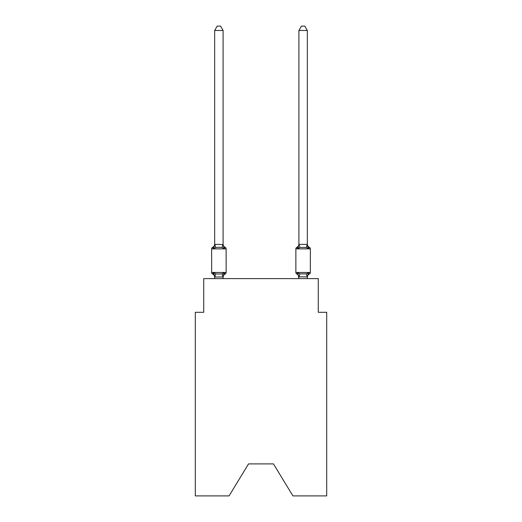 <?xml version="1.0" encoding="UTF-8"?>
<svg xmlns="http://www.w3.org/2000/svg" width="522" height="522" viewBox="0 0 522 522"><rect width="100%" height="100%" fill="white"/><g stroke="black" fill="none" stroke-linecap="round" stroke-linejoin="round"><path stroke-width="0.78" d="M273.463 463.895L292.92 495.9L326.694 495.9L326.694 312.293L318.27 312.293L318.27 278.604L203.73 278.604L203.73 312.293L195.306 312.293L195.306 495.9L229.08 495.9L248.537 463.895L273.463 463.895L248.537 463.895M223.096 30.478L214.679 30.478L217.204 26.1L220.571 26.1L223.096 30.478L223.096 244.524L224.153 248.544L225.184 247.356A1.683 1.683 0 0 1 226.13 248.87L226.13 272.451A1.683 1.683 0 0 1 225.184 273.972L224.153 272.784L225.184 273.972L224.153 272.784L225.184 273.972L224.153 272.784L225.184 273.972L224.153 272.784L225.184 273.972L224.153 272.784L225.184 273.972L224.153 272.784L225.184 273.972L224.153 272.784L225.184 273.972L224.153 272.784L225.184 273.972L224.153 272.784L225.184 273.972L224.153 272.784L225.184 273.972L224.153 272.784L225.184 273.972L224.153 272.784L225.184 273.972L224.153 272.784L225.184 273.972L224.153 272.784L225.184 273.972L224.153 272.784L225.184 273.972L224.153 272.784L225.184 273.972L224.153 272.784L225.184 273.972L224.153 272.784L223.031 276.98L214.744 276.98L213.622 272.784L212.591 273.972A1.683 1.683 0 0 1 211.645 272.451A1.683 1.683 0 0 0 212.591 273.972L213.622 272.784L212.591 273.972A1.683 1.683 0 0 1 211.645 272.451A1.683 1.683 0 0 0 212.591 273.972L213.622 272.784L212.591 273.972A1.683 1.683 0 0 1 211.645 272.451A1.683 1.683 0 0 0 212.591 273.972L213.622 272.784L212.591 273.972A1.683 1.683 0 0 1 211.645 272.451A1.683 1.683 0 0 0 212.591 273.972L213.622 272.784L212.591 273.972A1.683 1.683 0 0 1 211.645 272.451A1.683 1.683 0 0 0 212.591 273.972L213.622 272.784L212.591 273.972A1.683 1.683 0 0 1 211.645 272.451A1.683 1.683 0 0 0 212.591 273.972L213.622 272.784L212.591 273.972A1.683 1.683 0 0 1 211.645 272.451A1.683 1.683 0 0 0 212.591 273.972L213.622 272.784L212.591 273.972A1.683 1.683 0 0 1 211.645 272.451A1.683 1.683 0 0 0 212.591 273.972L213.622 272.784L212.591 273.972A1.683 1.683 0 0 1 211.645 272.451A1.683 1.683 0 0 0 212.591 273.972L213.622 272.784L212.591 273.972A1.683 1.683 0 0 1 211.645 272.451A1.683 1.683 0 0 0 212.591 273.972L213.622 272.784L212.591 273.972A1.683 1.683 0 0 1 211.645 272.451A1.683 1.683 0 0 0 212.591 273.972L213.622 272.784L212.591 273.972A1.683 1.683 0 0 1 211.645 272.451A1.683 1.683 0 0 0 212.591 273.972L213.622 272.784L212.591 273.972A1.683 1.683 0 0 1 211.645 272.451A1.683 1.683 0 0 0 212.591 273.972L213.622 272.784L212.591 273.972A1.683 1.683 0 0 1 211.645 272.451A1.683 1.683 0 0 0 212.591 273.972L213.622 272.784L212.591 273.972A1.683 1.683 0 0 1 211.645 272.451A1.683 1.683 0 0 0 212.591 273.972L213.622 272.784L212.591 273.972A1.683 1.683 0 0 1 211.645 272.451A1.683 1.683 0 0 0 212.591 273.972L213.622 272.784L212.591 273.972A1.683 1.683 0 0 1 211.645 272.451A1.683 1.683 0 0 0 212.591 273.972L213.622 272.784L212.591 273.972A1.683 1.683 0 0 1 211.645 272.451A1.683 1.683 0 0 0 212.591 273.972L213.622 272.784L212.591 273.972A1.683 1.683 0 0 1 211.645 272.451A1.683 1.683 0 0 0 212.591 273.972L213.622 272.784L212.591 273.972A1.683 1.683 0 0 1 211.645 272.451A1.683 1.683 0 0 0 212.591 273.972L213.622 272.784L212.591 273.972A1.683 1.683 0 0 1 211.645 272.451A1.683 1.683 0 0 0 212.591 273.972L213.622 272.784L212.591 273.972A1.683 1.683 0 0 1 211.645 272.451A1.683 1.683 0 0 0 212.591 273.972L213.622 272.784L212.591 273.972A1.683 1.683 0 0 1 211.645 272.451A1.683 1.683 0 0 0 212.591 273.972L213.622 272.784L212.591 273.972A1.683 1.683 0 0 1 211.645 272.451A1.683 1.683 0 0 0 212.591 273.972L213.622 272.784L212.591 273.972A1.683 1.683 0 0 1 211.645 272.451A1.683 1.683 0 0 0 212.591 273.972L213.622 272.784L212.591 273.972A1.683 1.683 0 0 1 211.645 272.451A1.683 1.683 0 0 0 212.591 273.972L213.622 272.784L212.591 273.972A1.683 1.683 0 0 1 211.645 272.451A1.683 1.683 0 0 0 212.591 273.972L213.622 272.784L212.591 273.972A1.683 1.683 0 0 1 211.645 272.451A1.683 1.683 0 0 0 212.591 273.972L213.622 272.784L212.591 273.972A1.683 1.683 0 0 1 211.645 272.451A1.683 1.683 0 0 0 212.591 273.972L213.622 272.784L212.591 273.972A1.683 1.683 0 0 1 211.645 272.451A1.683 1.683 0 0 0 212.591 273.972L213.622 272.784L212.591 273.972A1.683 1.683 0 0 1 211.645 272.451A1.683 1.683 0 0 0 212.591 273.972L213.622 272.784L212.591 273.972A1.683 1.683 0 0 1 211.645 272.451A1.683 1.683 0 0 0 212.591 273.972L213.622 272.784L212.591 273.972A1.683 1.683 0 0 1 211.645 272.451A1.683 1.683 0 0 0 212.591 273.972L213.622 272.784L212.591 273.972A1.683 1.683 0 0 1 211.645 272.451A1.683 1.683 0 0 0 212.591 273.972L213.622 272.784L212.591 273.972A1.683 1.683 0 0 1 211.645 272.451A1.683 1.683 0 0 0 212.591 273.972L213.622 272.784L212.591 273.972A1.683 1.683 0 0 1 211.645 272.451A1.683 1.683 0 0 0 212.591 273.972L213.622 272.784L215.73 273.867L218.888 274.037L222.046 273.867L224.153 272.784L225.184 273.972A1.683 1.683 0 0 0 226.13 272.451A1.683 1.683 0 0 1 225.184 273.972L224.701 273.737L225.184 273.972A1.683 1.683 0 0 0 226.13 272.451A1.683 1.683 0 0 1 225.184 273.972A1.683 1.683 0 0 0 226.13 272.451A1.683 1.683 0 0 1 225.184 273.972L224.701 273.737L225.184 273.972A1.683 1.683 0 0 0 226.13 272.451A1.683 1.683 0 0 1 225.184 273.972A1.683 1.683 0 0 0 226.13 272.451A1.683 1.683 0 0 1 225.184 273.972L224.701 273.737L225.184 273.972A1.683 1.683 0 0 0 226.13 272.451A1.683 1.683 0 0 1 225.184 273.972A1.683 1.683 0 0 0 226.13 272.451A1.683 1.683 0 0 1 225.184 273.972L224.701 273.737L225.184 273.972A1.683 1.683 0 0 0 226.13 272.451A1.683 1.683 0 0 1 225.184 273.972A1.683 1.683 0 0 0 226.13 272.451A1.683 1.683 0 0 1 225.184 273.972L224.701 273.737L225.184 273.972A1.683 1.683 0 0 0 226.13 272.451A1.683 1.683 0 0 1 225.184 273.972A1.683 1.683 0 0 0 226.13 272.451A1.683 1.683 0 0 1 225.184 273.972L224.701 273.737L225.184 273.972A1.683 1.683 0 0 0 226.13 272.451A1.683 1.683 0 0 1 225.184 273.972A1.683 1.683 0 0 0 226.13 272.451A1.683 1.683 0 0 1 225.184 273.972L224.701 273.737L225.184 273.972A1.683 1.683 0 0 0 226.13 272.451A1.683 1.683 0 0 1 225.184 273.972A1.683 1.683 0 0 0 226.13 272.451A1.683 1.683 0 0 1 225.184 273.972L224.701 273.737L225.184 273.972A1.683 1.683 0 0 0 226.13 272.451A1.683 1.683 0 0 1 225.184 273.972A1.683 1.683 0 0 0 226.13 272.451A1.683 1.683 0 0 1 225.184 273.972L224.701 273.737L225.184 273.972A1.683 1.683 0 0 0 226.13 272.451A1.683 1.683 0 0 1 225.184 273.972A1.683 1.683 0 0 0 226.13 272.451A1.683 1.683 0 0 1 225.184 273.972L224.701 273.737L225.184 273.972A1.683 1.683 0 0 0 226.13 272.451A1.683 1.683 0 0 1 225.184 273.972A1.683 1.683 0 0 0 226.13 272.451A1.683 1.683 0 0 1 225.184 273.972L224.701 273.737L225.184 273.972A1.683 1.683 0 0 0 226.13 272.451A1.683 1.683 0 0 1 225.184 273.972A1.683 1.683 0 0 0 226.13 272.451A1.683 1.683 0 0 1 225.184 273.972L224.701 273.737L225.184 273.972A1.683 1.683 0 0 0 226.13 272.451A1.683 1.683 0 0 1 225.184 273.972A1.683 1.683 0 0 0 226.13 272.451A1.683 1.683 0 0 1 225.184 273.972L224.701 273.737L225.184 273.972A1.683 1.683 0 0 0 226.13 272.451A1.683 1.683 0 0 1 225.184 273.972A1.683 1.683 0 0 0 226.13 272.451A1.683 1.683 0 0 1 225.184 273.972L224.701 273.737L225.184 273.972A1.683 1.683 0 0 0 226.13 272.451A1.683 1.683 0 0 1 225.184 273.972A1.683 1.683 0 0 0 226.13 272.451A1.683 1.683 0 0 1 225.184 273.972L224.701 273.737L225.184 273.972A1.683 1.683 0 0 0 226.13 272.451A1.683 1.683 0 0 1 225.184 273.972A1.683 1.683 0 0 0 226.13 272.451A1.683 1.683 0 0 1 225.184 273.972L224.701 273.737L225.184 273.972A1.683 1.683 0 0 0 226.13 272.451A1.683 1.683 0 0 1 225.184 273.972A1.683 1.683 0 0 0 226.13 272.451A1.683 1.683 0 0 1 225.184 273.972L224.701 273.737L225.184 273.972A1.683 1.683 0 0 0 226.13 272.451A1.683 1.683 0 0 1 225.184 273.972A1.683 1.683 0 0 0 226.13 272.451A1.683 1.683 0 0 1 225.184 273.972L224.701 273.737M223.096 244.022A3.706 3.706 0 0 0 225.184 247.356L224.153 248.544L225.184 247.356L224.153 248.544L225.184 247.356L224.153 248.544L225.184 247.356L224.153 248.544L225.184 247.356L224.153 248.544L225.184 247.356L224.153 248.544L225.184 247.356L224.153 248.544L225.184 247.356L224.153 248.544L225.184 247.356L224.153 248.544L225.184 247.356L224.153 248.544L225.184 247.356L224.153 248.544L225.184 247.356L224.153 248.544L225.184 247.356L224.153 248.544L225.184 247.356L224.153 248.544L225.184 247.356L224.153 248.544L225.184 247.356L224.153 248.544L225.184 247.356L224.153 248.544L222.046 247.461L218.888 247.291L215.73 247.461L213.622 248.544L212.591 247.356A1.683 1.683 0 0 0 211.645 248.87A1.683 1.683 0 0 1 212.591 247.356L213.622 248.544L212.591 247.356A1.683 1.683 0 0 0 211.645 248.87A1.683 1.683 0 0 1 212.591 247.356L213.622 248.544L212.591 247.356A1.683 1.683 0 0 0 211.645 248.87A1.683 1.683 0 0 1 212.591 247.356L213.622 248.544L212.591 247.356A1.683 1.683 0 0 0 211.645 248.87A1.683 1.683 0 0 1 212.591 247.356L213.622 248.544L212.591 247.356A1.683 1.683 0 0 0 211.645 248.87A1.683 1.683 0 0 1 212.591 247.356L213.622 248.544L212.591 247.356A1.683 1.683 0 0 0 211.645 248.87A1.683 1.683 0 0 1 212.591 247.356L213.622 248.544L212.591 247.356A1.683 1.683 0 0 0 211.645 248.87A1.683 1.683 0 0 1 212.591 247.356L213.622 248.544L212.591 247.356A1.683 1.683 0 0 0 211.645 248.87A1.683 1.683 0 0 1 212.591 247.356L213.622 248.544L212.591 247.356A1.683 1.683 0 0 0 211.645 248.87A1.683 1.683 0 0 1 212.591 247.356L213.622 248.544L212.591 247.356A1.683 1.683 0 0 0 211.645 248.87A1.683 1.683 0 0 1 212.591 247.356L213.622 248.544L212.591 247.356A1.683 1.683 0 0 0 211.645 248.87A1.683 1.683 0 0 1 212.591 247.356L213.622 248.544L212.591 247.356A1.683 1.683 0 0 0 211.645 248.87A1.683 1.683 0 0 1 212.591 247.356L213.622 248.544L212.591 247.356A1.683 1.683 0 0 0 211.645 248.87A1.683 1.683 0 0 1 212.591 247.356L213.622 248.544L212.591 247.356A1.683 1.683 0 0 0 211.645 248.87A1.683 1.683 0 0 1 212.591 247.356L213.622 248.544L212.591 247.356A1.683 1.683 0 0 0 211.645 248.87A1.683 1.683 0 0 1 212.591 247.356L213.622 248.544L212.591 247.356A1.683 1.683 0 0 0 211.645 248.87A1.683 1.683 0 0 1 212.591 247.356L213.622 248.544L212.591 247.356A1.683 1.683 0 0 0 211.645 248.87A1.683 1.683 0 0 1 212.591 247.356L213.622 248.544L212.591 247.356A1.683 1.683 0 0 0 211.645 248.87A1.683 1.683 0 0 1 212.591 247.356L213.622 248.544L212.591 247.356A1.683 1.683 0 0 0 211.645 248.87A1.683 1.683 0 0 1 212.591 247.356L213.622 248.544L212.591 247.356A1.683 1.683 0 0 0 211.645 248.87A1.683 1.683 0 0 1 212.591 247.356L213.622 248.544L212.591 247.356A1.683 1.683 0 0 0 211.645 248.87A1.683 1.683 0 0 1 212.591 247.356L213.622 248.544L212.591 247.356A1.683 1.683 0 0 0 211.645 248.87A1.683 1.683 0 0 1 212.591 247.356L213.622 248.544L212.591 247.356A1.683 1.683 0 0 0 211.645 248.87A1.683 1.683 0 0 1 212.591 247.356L213.622 248.544L212.591 247.356A1.683 1.683 0 0 0 211.645 248.87A1.683 1.683 0 0 1 212.591 247.356L213.622 248.544L212.591 247.356A1.683 1.683 0 0 0 211.645 248.87A1.683 1.683 0 0 1 212.591 247.356L213.622 248.544L212.591 247.356A1.683 1.683 0 0 0 211.645 248.87A1.683 1.683 0 0 1 212.591 247.356L213.622 248.544L212.591 247.356A1.683 1.683 0 0 0 211.645 248.87A1.683 1.683 0 0 1 212.591 247.356L213.622 248.544L212.591 247.356A1.683 1.683 0 0 0 211.645 248.87A1.683 1.683 0 0 1 212.591 247.356L213.622 248.544L212.591 247.356A1.683 1.683 0 0 0 211.645 248.87A1.683 1.683 0 0 1 212.591 247.356L213.622 248.544L212.591 247.356A1.683 1.683 0 0 0 211.645 248.87A1.683 1.683 0 0 1 212.591 247.356L213.622 248.544L212.591 247.356A1.683 1.683 0 0 0 211.645 248.87A1.683 1.683 0 0 1 212.591 247.356L213.622 248.544L212.591 247.356A1.683 1.683 0 0 0 211.645 248.87A1.683 1.683 0 0 1 212.591 247.356L213.622 248.544L212.591 247.356A1.683 1.683 0 0 0 211.645 248.87A1.683 1.683 0 0 1 212.591 247.356L213.622 248.544L212.591 247.356A1.683 1.683 0 0 0 211.645 248.87A1.683 1.683 0 0 1 212.591 247.356L213.622 248.544L212.591 247.356A1.683 1.683 0 0 0 211.645 248.87A1.683 1.683 0 0 1 212.591 247.356L213.622 248.544L212.591 247.356A1.683 1.683 0 0 0 211.645 248.87A1.683 1.683 0 0 1 212.591 247.356L213.622 248.544L214.744 244.348L223.096 244.524L223.096 244.022L223.096 244.524M214.679 276.804L214.679 277.299A3.706 3.706 0 0 0 212.591 273.972M223.096 276.804L223.494 274.82L223.096 276.804M309.409 273.972L308.378 272.784L309.409 273.972A1.683 1.683 0 0 0 310.355 272.451A1.683 1.683 0 0 1 309.409 273.972A1.683 1.683 0 0 0 310.355 272.451A1.683 1.683 0 0 1 309.409 273.972A1.683 1.683 0 0 0 310.355 272.451A1.683 1.683 0 0 1 309.409 273.972A1.683 1.683 0 0 0 310.355 272.451A1.683 1.683 0 0 1 309.409 273.972A1.683 1.683 0 0 0 310.355 272.451A1.683 1.683 0 0 1 309.409 273.972A1.683 1.683 0 0 0 310.355 272.451A1.683 1.683 0 0 1 309.409 273.972A1.683 1.683 0 0 0 310.355 272.451A1.683 1.683 0 0 1 309.409 273.972A1.683 1.683 0 0 0 310.355 272.451A1.683 1.683 0 0 1 309.409 273.972A1.683 1.683 0 0 0 310.355 272.451A1.683 1.683 0 0 1 309.409 273.972A1.683 1.683 0 0 0 310.355 272.451A1.683 1.683 0 0 1 309.409 273.972A1.683 1.683 0 0 0 310.355 272.451A1.683 1.683 0 0 1 309.409 273.972A1.683 1.683 0 0 0 310.355 272.451A1.683 1.683 0 0 1 309.409 273.972A1.683 1.683 0 0 0 310.355 272.451A1.683 1.683 0 0 1 309.409 273.972A1.683 1.683 0 0 0 310.355 272.451A1.683 1.683 0 0 1 309.409 273.972A1.683 1.683 0 0 0 310.355 272.451A1.683 1.683 0 0 1 309.409 273.972A1.683 1.683 0 0 0 310.355 272.451A1.683 1.683 0 0 1 309.409 273.972A1.683 1.683 0 0 0 310.355 272.451A1.683 1.683 0 0 1 309.409 273.972A1.683 1.683 0 0 0 310.355 272.451A1.683 1.683 0 0 1 309.409 273.972A3.706 3.706 0 0 0 307.321 277.299L307.321 277.299M298.904 244.368L307.321 244.368L307.321 30.478L298.904 30.478L298.904 244.524L297.847 248.544L296.816 247.356L297.847 248.544L298.238 247.213L297.847 248.544L298.238 247.213L297.847 248.544L298.238 247.213L297.847 248.544L298.238 247.213L297.847 248.544L298.238 247.213L297.847 248.544L298.238 247.213L297.847 248.544L298.238 247.213L297.847 248.544L298.238 247.213L297.847 248.544L298.238 247.213L297.847 248.544L298.238 247.213L297.847 248.544L298.238 247.213L297.847 248.544L298.238 247.213L297.847 248.544L298.238 247.213L297.847 248.544L298.238 247.213L297.847 248.544L298.238 247.213L297.847 248.544L298.238 247.213L297.847 248.544L298.238 247.213L297.847 248.544L298.238 247.213L297.847 248.544L299.954 247.461L306.27 247.461L308.378 248.544L307.497 245.79L308.378 248.544L309.409 247.356L308.378 248.544L307.497 245.79L308.378 248.544L309.409 247.356L308.378 248.544L307.497 245.79L308.378 248.544L309.409 247.356L308.378 248.544L307.497 245.79L308.378 248.544L309.409 247.356L308.378 248.544L307.497 245.79L308.378 248.544L309.409 247.356L308.378 248.544L307.497 245.79L308.378 248.544L309.409 247.356L308.378 248.544L307.497 245.79L308.378 248.544L309.409 247.356L308.378 248.544L307.497 245.79L308.378 248.544L309.409 247.356L308.378 248.544L307.497 245.79L308.378 248.544L309.409 247.356L308.378 248.544L307.497 245.79L308.378 248.544L309.409 247.356L308.378 248.544L307.497 245.79L308.378 248.544L309.409 247.356L308.378 248.544L307.497 245.79L308.378 248.544L309.409 247.356L308.378 248.544L307.497 245.79L308.378 248.544L309.409 247.356L308.378 248.544L307.497 245.79L308.378 248.544L307.497 245.79L308.378 248.544L307.497 245.79L308.378 248.544L307.497 245.79L308.378 248.544L307.497 245.79L308.378 248.544L309.409 247.356A1.683 1.683 0 0 1 310.355 248.87L310.355 272.451L295.87 272.451A1.683 1.683 0 0 0 296.816 273.972A1.683 1.683 0 0 1 295.87 272.451A1.683 1.683 0 0 0 296.816 273.972L297.847 272.784L296.816 273.972A3.706 3.706 0 0 1 298.904 277.299L298.904 276.804L298.904 277.299A3.706 3.706 0 0 0 296.816 273.972A1.683 1.683 0 0 1 295.87 272.451A1.683 1.683 0 0 0 296.816 273.972L297.847 272.784L296.816 273.972A1.683 1.683 0 0 1 295.87 272.451A1.683 1.683 0 0 0 296.816 273.972L297.847 272.784L296.816 273.972A3.706 3.706 0 0 1 298.904 277.299A3.706 3.706 0 0 0 296.816 273.972A1.683 1.683 0 0 1 295.87 272.451A1.683 1.683 0 0 0 296.816 273.972A1.683 1.683 0 0 1 295.87 272.451A1.683 1.683 0 0 0 296.816 273.972A3.706 3.706 0 0 1 298.904 277.299A3.706 3.706 0 0 0 296.816 273.972A1.683 1.683 0 0 1 295.87 272.451A1.683 1.683 0 0 0 296.816 273.972A1.683 1.683 0 0 1 295.87 272.451A1.683 1.683 0 0 0 296.816 273.972A3.706 3.706 0 0 1 298.904 277.299A3.706 3.706 0 0 0 296.816 273.972A1.683 1.683 0 0 1 295.87 272.451A1.683 1.683 0 0 0 296.816 273.972A1.683 1.683 0 0 1 295.87 272.451A1.683 1.683 0 0 0 296.816 273.972A3.706 3.706 0 0 1 298.904 277.299A3.706 3.706 0 0 0 296.816 273.972A1.683 1.683 0 0 1 295.87 272.451A1.683 1.683 0 0 0 296.816 273.972A1.683 1.683 0 0 1 295.87 272.451A1.683 1.683 0 0 0 296.816 273.972A3.706 3.706 0 0 1 298.904 277.299A3.706 3.706 0 0 0 296.816 273.972A1.683 1.683 0 0 1 295.87 272.451A1.683 1.683 0 0 0 296.816 273.972A1.683 1.683 0 0 1 295.87 272.451A1.683 1.683 0 0 0 296.816 273.972A3.706 3.706 0 0 1 298.904 277.299A3.706 3.706 0 0 0 296.816 273.972A1.683 1.683 0 0 1 295.87 272.451A1.683 1.683 0 0 0 296.816 273.972A1.683 1.683 0 0 1 295.87 272.451A1.683 1.683 0 0 0 296.816 273.972A3.706 3.706 0 0 1 298.904 277.299A3.706 3.706 0 0 0 296.816 273.972A1.683 1.683 0 0 1 295.87 272.451A1.683 1.683 0 0 0 296.816 273.972A1.683 1.683 0 0 1 295.87 272.451A1.683 1.683 0 0 0 296.816 273.972A3.706 3.706 0 0 1 298.904 277.299A3.706 3.706 0 0 0 296.816 273.972A1.683 1.683 0 0 1 295.87 272.451A1.683 1.683 0 0 0 296.816 273.972A1.683 1.683 0 0 1 295.87 272.451A1.683 1.683 0 0 0 296.816 273.972A3.706 3.706 0 0 1 298.904 277.299A3.706 3.706 0 0 0 296.816 273.972A1.683 1.683 0 0 1 295.87 272.451A1.683 1.683 0 0 0 296.816 273.972A1.683 1.683 0 0 1 295.87 272.451A1.683 1.683 0 0 0 296.816 273.972A3.706 3.706 0 0 1 298.904 277.299A3.706 3.706 0 0 0 296.816 273.972A1.683 1.683 0 0 1 295.87 272.451A1.683 1.683 0 0 0 296.816 273.972A1.683 1.683 0 0 1 295.87 272.451A1.683 1.683 0 0 0 296.816 273.972A3.706 3.706 0 0 1 298.904 277.299A3.706 3.706 0 0 0 296.816 273.972A1.683 1.683 0 0 1 295.87 272.451A1.683 1.683 0 0 0 296.816 273.972A1.683 1.683 0 0 1 295.87 272.451A1.683 1.683 0 0 0 296.816 273.972L297.847 272.784L296.816 273.972A3.706 3.706 0 0 1 298.904 277.299A3.706 3.706 0 0 0 296.816 273.972A1.683 1.683 0 0 1 295.87 272.451A1.683 1.683 0 0 0 296.816 273.972L297.847 272.784L296.816 273.972A1.683 1.683 0 0 1 295.87 272.451A1.683 1.683 0 0 0 296.816 273.972L297.847 272.784L296.816 273.972A3.706 3.706 0 0 1 298.904 277.299A3.706 3.706 0 0 0 296.816 273.972A1.683 1.683 0 0 1 295.87 272.451A1.683 1.683 0 0 0 296.816 273.972L297.847 272.784L296.816 273.972A1.683 1.683 0 0 1 295.87 272.451A1.683 1.683 0 0 0 296.816 273.972A3.706 3.706 0 0 1 298.904 277.299A3.706 3.706 0 0 0 296.816 273.972A1.683 1.683 0 0 1 295.87 272.451A1.683 1.683 0 0 0 296.816 273.972L297.847 272.784L296.816 273.972A1.683 1.683 0 0 1 295.87 272.451A1.683 1.683 0 0 0 296.816 273.972L297.847 272.784L296.816 273.972A3.706 3.706 0 0 1 298.904 277.299A3.706 3.706 0 0 0 296.816 273.972A1.683 1.683 0 0 1 295.87 272.451A1.683 1.683 0 0 0 296.816 273.972L297.847 272.784L296.816 273.972A1.683 1.683 0 0 1 295.87 272.451A1.683 1.683 0 0 0 296.816 273.972L297.847 272.784L296.816 273.972A3.706 3.706 0 0 1 298.904 277.299A3.706 3.706 0 0 0 296.816 273.972A1.683 1.683 0 0 1 295.87 272.451A1.683 1.683 0 0 0 296.816 273.972L297.847 272.784L296.816 273.972A1.683 1.683 0 0 1 295.87 272.451A1.683 1.683 0 0 0 296.816 273.972L297.847 272.784L296.816 273.972A3.706 3.706 0 0 1 298.904 277.299A3.706 3.706 0 0 0 296.816 273.972A1.683 1.683 0 0 1 295.87 272.451L295.87 248.87A1.683 1.683 0 0 1 296.816 247.356L297.299 247.591M298.904 278.604L297.847 272.784L296.816 273.972L297.847 272.784L296.816 273.972L297.847 272.784L296.816 273.972L297.847 272.784L296.816 273.972L297.847 272.784L296.816 273.972L297.847 272.784L296.816 273.972L297.847 272.784L296.816 273.972L297.847 272.784L296.816 273.972L297.847 272.784L296.816 273.972L297.847 272.784L296.816 273.972L297.847 272.784L296.816 273.972L297.847 272.784L296.816 273.972L297.847 272.784L299.954 273.867L306.27 273.867L308.378 272.784L307.321 276.954L298.904 276.804M309.409 247.356A3.706 3.706 0 0 1 307.321 244.022A3.706 3.706 0 0 0 309.409 247.356A1.683 1.683 0 0 1 310.355 248.87A1.683 1.683 0 0 0 309.409 247.356A3.706 3.706 0 0 1 307.321 244.022A3.706 3.706 0 0 0 309.409 247.356A1.683 1.683 0 0 1 310.355 248.87A1.683 1.683 0 0 0 309.409 247.356A3.706 3.706 0 0 1 307.321 244.022A3.706 3.706 0 0 0 309.409 247.356A1.683 1.683 0 0 1 310.355 248.87A1.683 1.683 0 0 0 309.409 247.356A3.706 3.706 0 0 1 307.321 244.022A3.706 3.706 0 0 0 309.409 247.356A1.683 1.683 0 0 1 310.355 248.87A1.683 1.683 0 0 0 309.409 247.356A3.706 3.706 0 0 1 307.321 244.022A3.706 3.706 0 0 0 309.409 247.356A1.683 1.683 0 0 1 310.355 248.87A1.683 1.683 0 0 0 309.409 247.356A3.706 3.706 0 0 1 307.321 244.022A3.706 3.706 0 0 0 309.409 247.356A1.683 1.683 0 0 1 310.355 248.87A1.683 1.683 0 0 0 309.409 247.356A3.706 3.706 0 0 1 307.321 244.022A3.706 3.706 0 0 0 309.409 247.356A1.683 1.683 0 0 1 310.355 248.87A1.683 1.683 0 0 0 309.409 247.356A3.706 3.706 0 0 1 307.321 244.022A3.706 3.706 0 0 0 309.409 247.356A1.683 1.683 0 0 1 310.355 248.87A1.683 1.683 0 0 0 309.409 247.356A3.706 3.706 0 0 1 307.321 244.022A3.706 3.706 0 0 0 309.409 247.356A1.683 1.683 0 0 1 310.355 248.87A1.683 1.683 0 0 0 309.409 247.356A3.706 3.706 0 0 1 307.321 244.022A3.706 3.706 0 0 0 309.409 247.356A1.683 1.683 0 0 1 310.355 248.87A1.683 1.683 0 0 0 309.409 247.356A3.706 3.706 0 0 1 307.321 244.022A3.706 3.706 0 0 0 309.409 247.356A1.683 1.683 0 0 1 310.355 248.87A1.683 1.683 0 0 0 309.409 247.356A3.706 3.706 0 0 1 307.321 244.022A3.706 3.706 0 0 0 309.409 247.356A1.683 1.683 0 0 1 310.355 248.87A1.683 1.683 0 0 0 309.409 247.356A3.706 3.706 0 0 1 307.321 244.022A3.706 3.706 0 0 0 309.409 247.356A1.683 1.683 0 0 1 310.355 248.87A1.683 1.683 0 0 0 309.409 247.356A3.706 3.706 0 0 1 307.321 244.022A3.706 3.706 0 0 0 309.409 247.356A1.683 1.683 0 0 1 310.355 248.87A1.683 1.683 0 0 0 309.409 247.356A3.706 3.706 0 0 1 307.321 244.022A3.706 3.706 0 0 0 309.409 247.356A1.683 1.683 0 0 1 310.355 248.87A1.683 1.683 0 0 0 309.409 247.356A3.706 3.706 0 0 1 307.321 244.022A3.706 3.706 0 0 0 309.409 247.356A1.683 1.683 0 0 1 310.355 248.87A1.683 1.683 0 0 0 309.409 247.356A3.706 3.706 0 0 1 307.321 244.022A3.706 3.706 0 0 0 309.409 247.356A1.683 1.683 0 0 1 310.355 248.87A1.683 1.683 0 0 0 309.409 247.356A3.706 3.706 0 0 1 307.321 244.022A3.706 3.706 0 0 0 309.409 247.356A1.683 1.683 0 0 1 310.355 248.87L295.87 248.87A1.683 1.683 0 0 1 296.816 247.356A1.683 1.683 0 0 0 295.87 248.87A1.683 1.683 0 0 1 296.816 247.356L297.847 248.544L296.816 247.356A1.683 1.683 0 0 0 295.87 248.87A1.683 1.683 0 0 1 296.816 247.356L297.847 248.544L296.816 247.356A1.683 1.683 0 0 0 295.87 248.87A1.683 1.683 0 0 1 296.816 247.356L297.847 248.544L296.816 247.356A1.683 1.683 0 0 0 295.87 248.87A1.683 1.683 0 0 1 296.816 247.356L297.847 248.544L296.816 247.356A1.683 1.683 0 0 0 295.87 248.87A1.683 1.683 0 0 1 296.816 247.356L297.847 248.544L296.816 247.356A1.683 1.683 0 0 0 295.87 248.87A1.683 1.683 0 0 1 296.816 247.356L297.847 248.544L296.816 247.356A1.683 1.683 0 0 0 295.87 248.87A1.683 1.683 0 0 1 296.816 247.356L297.847 248.544L296.816 247.356A1.683 1.683 0 0 0 295.87 248.87A1.683 1.683 0 0 1 296.816 247.356L297.847 248.544L296.816 247.356A1.683 1.683 0 0 0 295.87 248.87A1.683 1.683 0 0 1 296.816 247.356L297.847 248.544L296.816 247.356A1.683 1.683 0 0 0 295.87 248.87A1.683 1.683 0 0 1 296.816 247.356L297.847 248.544L296.816 247.356A1.683 1.683 0 0 0 295.87 248.87A1.683 1.683 0 0 1 296.816 247.356L297.847 248.544L296.816 247.356A1.683 1.683 0 0 0 295.87 248.87A1.683 1.683 0 0 1 296.816 247.356L297.847 248.544L296.816 247.356A1.683 1.683 0 0 0 295.87 248.87A1.683 1.683 0 0 1 296.816 247.356L297.847 248.544L296.816 247.356A1.683 1.683 0 0 0 295.87 248.87A1.683 1.683 0 0 1 296.816 247.356L297.847 248.544L296.816 247.356A1.683 1.683 0 0 0 295.87 248.87A1.683 1.683 0 0 1 296.816 247.356L297.847 248.544L296.816 247.356A1.683 1.683 0 0 0 295.87 248.87A1.683 1.683 0 0 1 296.816 247.356L297.847 248.544L296.816 247.356A1.683 1.683 0 0 0 295.87 248.87A1.683 1.683 0 0 1 296.816 247.356L297.847 248.544L296.816 247.356A1.683 1.683 0 0 0 295.87 248.87M226.13 248.87L211.645 248.87L211.645 272.451L226.13 272.451A1.683 1.683 0 0 1 225.184 273.972A3.706 3.706 0 0 0 223.096 277.299M214.679 30.478L214.679 244.368M223.096 278.604L223.096 276.954M214.679 278.604L214.679 276.954M224.153 272.784L225.184 273.972M212.591 247.356A3.706 3.706 0 0 0 214.679 244.022M307.321 244.368L308.378 248.544M307.321 278.604L307.321 276.954M297.847 248.544L296.816 247.356A3.706 3.706 0 0 0 298.904 244.022M298.904 30.478L301.429 26.1L304.796 26.1L307.321 30.478M215.73 273.867L214.744 276.98M222.046 273.867L223.031 276.98M214.744 244.348L215.73 247.461M223.031 244.348L222.046 247.461M307.256 276.98L306.27 273.867M298.969 276.98L299.954 273.867M306.27 247.461L307.256 244.348M299.954 247.461L298.969 244.348"/></g></svg>
